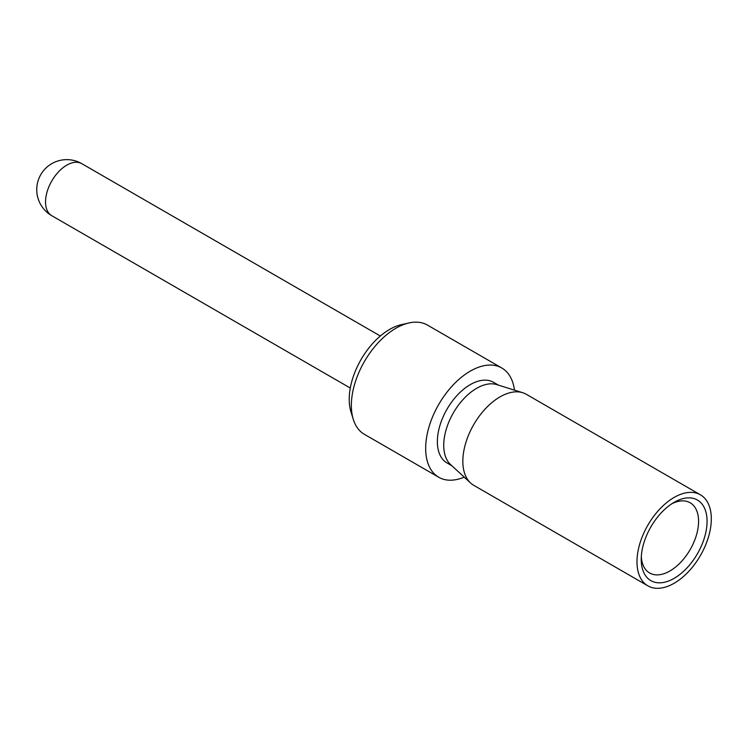 <?xml version="1.0" encoding="UTF-8"?>
<svg xmlns="http://www.w3.org/2000/svg" width="748" height="748" viewBox="0 0 748 748"><rect width="100%" height="100%" fill="white"/><g stroke="black" fill="none" stroke-linecap="round" stroke-linejoin="round"><path stroke-width="1.12" d="M674.154 502.329A46.554 26.881 -60 0 1 707.066 521.328A46.554 26.881 -60 0 1 674.154 578.344A46.554 26.881 -60 0 1 641.232 559.345A46.554 26.881 -60 0 1 674.154 502.329L674.154 502.329M641.307 556.764A40.542 23.412 120 0 0 649.629 572.996A40.542 23.412 120 0 0 680.876 562.131A40.542 23.412 120 0 0 698.576 521.328A40.542 23.412 120 0 0 690.17 502.768A40.542 23.412 120 0 0 671.956 503.685M674.154 583.253A52.556 30.341 120 0 0 708.487 536.933A52.556 30.341 120 0 0 700.427 494.821A52.556 30.341 120 0 0 674.154 497.42A52.556 30.341 120 0 0 639.811 543.74A52.556 30.341 120 0 0 647.871 585.852A52.556 30.341 120 0 0 674.154 583.253M647.871 585.852L473.727 485.312A52.556 30.341 -60 0 1 470.567 482.984A52.556 30.341 -60 0 1 473.727 424.621A52.556 30.341 -60 0 1 522.693 392.709A52.556 30.341 -60 0 1 526.283 394.28L700.427 494.821M470.567 482.984L450.577 464.564A46.554 26.881 -60 0 1 453.372 412.868A46.554 26.881 -60 0 1 496.737 384.603L522.693 392.709M451.867 465.761L447.005 462.947A46.554 26.881 -60 0 1 447.005 409.193A46.554 26.881 -60 0 1 493.549 382.312L498.42 385.127M501.815 368.007L427.482 325.1A63.066 36.418 120 0 0 408.894 322.968A63.066 36.418 120 0 0 364.416 361.508A63.066 36.418 120 0 0 353.271 419.31A63.066 36.418 120 0 0 364.416 434.336L438.739 477.252A63.066 36.418 -60 0 1 438.739 404.425A63.066 36.418 -60 0 1 501.815 368.007A63.066 36.418 -60 0 1 514.465 390.138M353.271 419.31L350.962 411.858A57.063 32.949 -60 0 1 361.041 359.564A57.063 32.949 -60 0 1 401.293 324.688L408.894 322.968M464.228 477.14A63.066 36.418 -60 0 1 438.739 477.252M51.762 215.686A30.032 30.032 0 0 1 40.766 174.658A30.032 30.032 0 0 1 81.794 163.662A30.032 17.344 120 0 0 66.778 165.149A30.032 17.344 120 0 0 45.544 201.932A30.032 17.344 120 0 0 51.762 215.686L350.298 388.044M81.794 163.662L380.33 336.02"/></g></svg>
